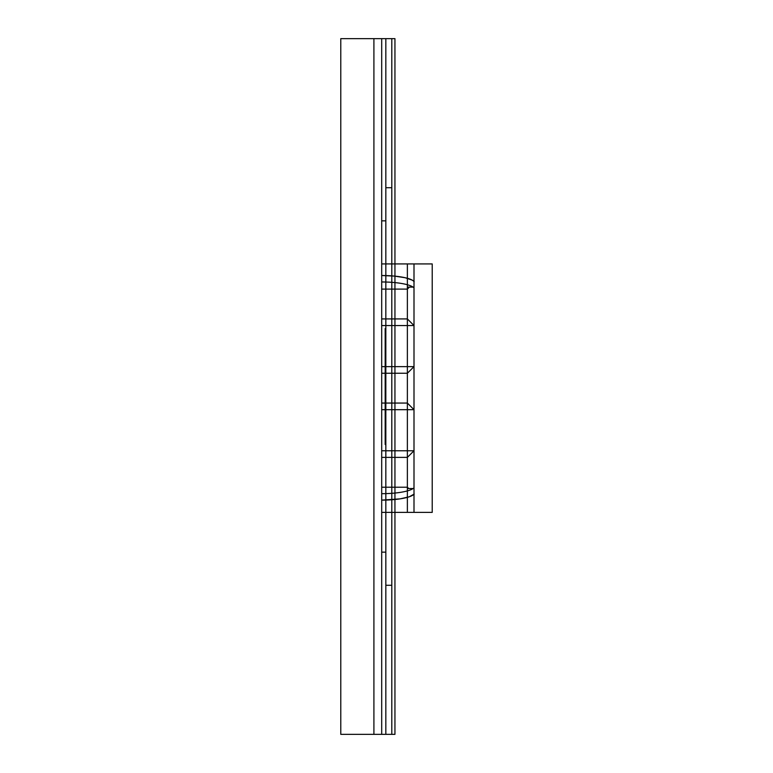 <?xml version="1.0" encoding="UTF-8"?>
<svg xmlns="http://www.w3.org/2000/svg" width="773" height="773" viewBox="0 0 773 773"><rect width="100%" height="100%" fill="white"/><g stroke="black" fill="none" stroke-linecap="round" stroke-linejoin="round"><path stroke-width="1.16" d="M340.787 38.65L373.91 38.65L340.787 38.65L340.787 734.35L373.91 734.35L373.91 38.65L385.833 38.65L385.833 734.35L381.698 734.35L381.698 38.65L373.91 38.65L373.91 734.35L340.787 734.35L340.787 38.65M385.833 444.475L385.176 444.475L385.176 328.525L385.833 328.525M385.833 552.144L381.698 552.144M381.698 220.856L385.833 220.856M373.91 734.35L381.698 734.35L373.91 734.35M381.698 38.65L381.698 734.35M381.698 289.102L407.371 289.102L409.361 287.112L407.371 289.102L381.698 289.102M407.371 263.922L381.698 263.922L407.371 263.922L407.371 512.393L413.999 512.393L413.999 263.922L432.213 263.922L432.213 512.393L413.999 512.393L432.213 512.393L432.213 263.922L407.371 263.922M381.698 512.393L407.371 512.393L381.698 512.393M381.698 457.394L407.371 457.394L413.999 450.765L381.698 450.765L413.999 450.765L407.371 457.394M407.371 487.212L408.695 488.536L407.371 487.212L381.698 487.212L407.371 487.212M407.371 403.062L413.999 409.69L407.371 403.062L381.698 403.062M381.698 373.253L407.371 373.253L413.999 366.624L407.371 373.253M413.999 366.624L381.698 366.624L413.999 366.624M381.698 409.69L413.999 409.69L381.698 409.69M413.999 325.539L381.698 325.539L413.999 325.539L407.371 318.92L413.999 325.539M407.371 318.92L381.698 318.92M385.833 585.267L391.805 585.267L385.833 585.267M385.833 734.35L391.805 734.35L391.805 38.65L385.833 38.65M385.833 187.733L391.805 187.733L385.833 187.733M407.371 287.112L413.12 287.112M414.193 281.575L412.299 280.164L405.12 277.72L394.375 276.096L381.698 275.517A33.133 7.527 180 0 1 413.999 281.372M381.698 281.971A33.133 7.527 0 0 1 413.999 287.827M413.12 488.536L407.371 488.536M413.999 494.276A33.133 7.527 -0 0 1 381.698 500.131L400.105 498.865L409.246 496.788L414.193 494.073M413.999 487.821A33.133 7.527 180 0 1 381.698 493.676M391.805 734.35L394.945 734.35L394.945 38.65L391.805 38.65"/></g></svg>
